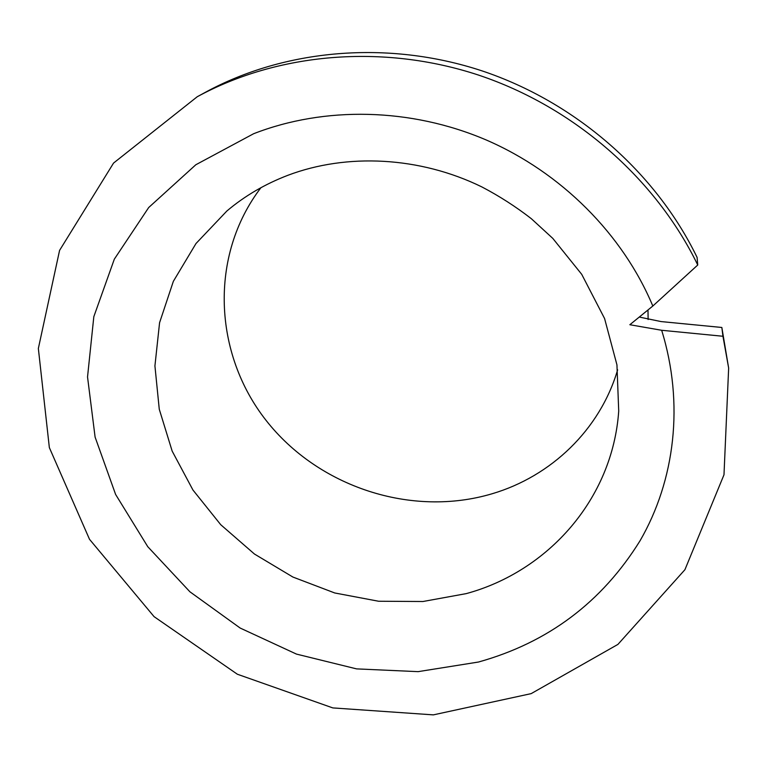 <?xml version="1.0" encoding="UTF-8"?>
<svg xmlns="http://www.w3.org/2000/svg" width="767" height="767" viewBox="0 0 767 767"><rect width="100%" height="100%" fill="white"/><g stroke="black" fill="none" stroke-linecap="round" stroke-linejoin="round"><path stroke-width="1.15" d="M629.841 324.729L652.822 306.023C622.862 234.443 561.463 172.517 486.105 139.92C410.594 107.677 324.566 106.114 253.647 133.717L195.815 164.761L148.702 207.521L114.321 259.169L93.823 316.675L87.534 376.952L95.098 437.094L115.616 494.456L147.772 546.698L189.909 591.788L240.167 628.048L296.465 654.098L356.569 668.882L418.082 671.652L478.483 662.026C548.06 642.631 601.913 602.21 640.042 540.773C674.998 480.382 684.375 403.528 661.662 330.28L629.841 324.729M661.662 330.28L722.945 336.262L721.843 327.471L728.65 368.083L722.945 336.262M639.86 317.174L661.049 321.574L721.843 327.471M652.822 306.023L697.74 265.008C655.766 178.558 574.032 106.939 478.32 75.013C382.445 43.489 277.769 52.952 197.244 96.738L113.554 163.074L59.577 250.387L38.35 348.477L49.347 447.602L89.509 539.306L154.09 616.658L237.358 674.231L332.811 707.912L433.345 714.873L531.167 693.627L617.914 644.405L684.921 569.699L723.99 474.773L728.65 368.083M697.74 265.008L697.088 257.386C655.852 172.393 575.653 102.078 481.686 70.756C387.575 39.826 284.73 49.155 205.479 92.251L197.244 96.738M648.125 319.532L648 310.338M260.933 187.685C208.758 256.063 213.734 353.846 266.034 420.335C318.257 487.035 411.63 517.821 492.289 493.708C551.022 476.326 599.967 429.836 617.636 369.819M466.288 593.61L422.953 601.51L378.591 601.242L334.738 592.968L292.889 577.043L254.452 554.033L220.743 524.714L192.958 490.036L172.172 451.121L159.268 409.262L154.924 365.926L159.574 322.715L173.352 281.336L195.997 243.523L226.879 211.002C244.635 195.988 264.97 184.08 287.884 175.298C346.751 153.016 419.693 156.468 481.868 186.927C499.346 196.074 515.827 206.668 531.32 218.691L552.796 238.393L581.722 274.337L604.578 318.526L616.946 364.871L618.72 411.083C612.593 499.096 548.022 571.386 466.288 593.61"/></g></svg>
